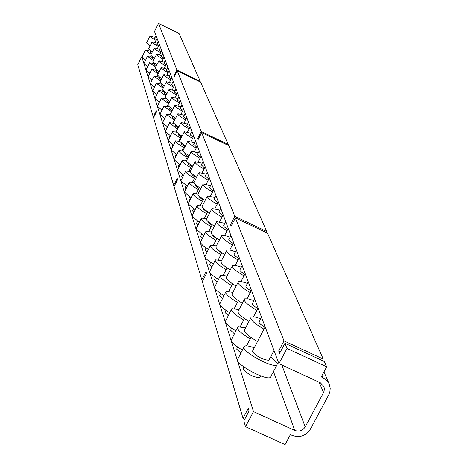 <?xml version="1.0" encoding="UTF-8"?>
<svg xmlns="http://www.w3.org/2000/svg" width="468" height="468" viewBox="0 0 468 468"><rect width="100%" height="100%" fill="white"/><g stroke="black" fill="none" stroke-linecap="round" stroke-linejoin="round"><path stroke-width="0.7" d="M176.939 70.019L158.512 23.4L179.057 33.427L200.263 81.321L176.939 70.019L173.874 76.073L174.19 76.91L177.267 70.843L200.637 82.169L228.214 144.448L201.246 131.508L197.671 138.487L198.104 139.616L201.685 132.619L228.723 145.589L266.748 231.455L234.778 216.333L230.502 224.57L231.11 226.167L235.398 217.907L267.462 233.076L323.253 359.067L284.017 340.885L278.694 350.936L279.624 353.369L284.965 343.284L324.342 361.53L326.682 366.813L321.282 376.915L322.996 377.705L322.042 375.488M322.996 377.705L326.869 380.455L329.133 383.778L330.238 388.153L329.858 392.032L328.706 394.986L310.342 429.214C305.838 435.942 299.766 438.007 292.126 435.404L290.412 434.626L285.076 444.6L245.524 426.664L253.51 411.618L294.793 430.414C299.163 431.9 302.638 430.724 305.212 426.875L323.768 392.213L324.453 389.195L323.979 386.621L320.299 382.748L278.928 363.677L154.481 31.415L158.512 23.4M278.928 363.677L287.007 348.449L284.965 343.284M284.017 340.885L235.398 217.907M234.778 216.333L201.685 132.619M201.246 131.508L177.267 70.843M199.988 81.853L200.263 81.321M245.524 426.664L243.822 420.937L249.099 410.98L248.286 408.348L243.027 418.275L244.805 419.082M287.007 348.449L326.682 366.813M243.027 418.275L202.334 281.601L206.575 273.423L206.043 271.692L201.807 279.846L202.966 280.385M322.417 360.635L323.253 359.067M201.807 279.846L174.043 186.597L177.594 179.665L177.22 178.443L173.675 185.357L174.482 185.743M266.21 232.479L266.748 231.455M173.675 185.357L153.522 117.679L156.575 111.659L156.294 110.746L153.247 116.754L137.744 64.683L141.751 56.716L142.05 56.862M227.846 145.168L228.214 144.448M253.51 411.618L141.751 56.716M153.247 116.754L153.843 117.041M173.874 76.073L174.47 76.36M197.671 138.487L198.485 138.873M230.502 224.57L231.66 225.114M278.694 350.936L280.478 351.755M156.049 35.609L154.668 38.353L156.464 39.874M144.167 59.278L145.413 60.395M150 36.059L146.525 42.968L150.058 46.016M155.154 37.393L150.035 35.989C149.895 36.615 151.936 38.119 156.154 40.494M151.462 53.627L150.234 52.346M151.117 54.323L145.472 50.234L150.678 51.363M145.53 60.167L141.933 57.26L145.46 50.082M153.709 59.939L152.357 58.547M153.352 60.647L147.514 56.412L152.82 57.535M147.631 66.567L143.916 63.554L147.502 56.254M156.037 66.462L154.557 64.97M155.668 67.187L149.631 62.8L155.031 63.923M149.807 73.189L145.969 70.065L149.614 62.636M158.447 73.224L156.833 71.61M158.073 73.967L151.819 69.416L157.26 70.504M152.065 80.04L148.087 76.805L151.802 69.246M160.951 80.221L159.19 78.489M160.565 80.987L154.083 76.266L159.319 77.22M154.405 87.142L150.286 83.778L154.066 76.085M163.548 87.481L161.63 85.621M163.151 88.265L156.429 83.362L156.47 83.058L161.489 84.193M156.224 94.115L152.562 91.008L156.406 83.175M166.245 95.01L164.163 93.009M165.842 95.811L158.863 90.728L158.909 90.4L163.765 91.436M159.348 102.135L154.926 98.502L158.839 90.529M169.001 102.79L166.678 100.907L167.181 99.772M168.579 103.621L161.39 98.362L161.437 98.017L166.152 98.964M161.963 110.056L157.371 106.283L161.366 98.157M163.654 120.317L164.584 118.223M171.814 110.846L169.398 108.88L169.884 107.786M171.376 111.7L164.011 106.294L164.063 105.92L168.661 106.792M164.683 118.287L159.916 114.356L163.987 106.078M166.444 128.946L167.298 126.705M174.739 119.211L172.224 117.164L172.692 116.111M174.283 120.1L166.737 114.531L166.795 114.139L171.294 114.935M167.515 126.84L162.56 122.751L166.707 114.309M169.357 137.908L169.194 137.358L170.124 135.527M177.776 127.91L175.167 125.781L175.605 124.769M177.308 128.835L169.568 123.102L169.632 122.68L174.055 123.412M170.463 135.738L165.309 131.473L169.539 122.868M172.399 147.227L172.136 146.537L173.066 144.711M180.946 136.972L178.226 134.749L178.641 133.778M180.455 137.925C175.781 135.264 173.137 133.292 172.516 132.017L172.587 131.566L176.951 132.239M173.534 145.004L168.164 140.552L172.481 131.771M175.576 156.932L175.196 156.096L176.126 154.276M184.246 146.408L181.414 144.085L181.8 143.167M183.737 147.402C178.946 144.671 176.231 142.635 175.588 141.301L175.67 140.821L180.004 141.447M176.734 154.656L171.142 150.012L175.553 141.049M178.887 167.053L178.337 166.333L179.314 164.245M187.691 156.242L184.737 153.82L185.088 152.954M187.159 157.277C182.245 154.475 179.455 152.375 178.788 150.983L178.875 150.462L183.21 151.053M180.081 164.724L174.248 159.863L178.753 150.714M182.356 177.606L181.66 176.746L182.643 174.646M191.283 166.509L188.2 163.975L188.522 163.162M190.733 167.585C185.691 164.707 182.824 162.536 182.128 161.08L182.227 160.524L186.592 161.086M183.573 175.231L177.489 170.147L182.087 160.805M185.983 188.633L185.129 187.621L186.112 185.504M195.039 177.232L191.821 174.576L192.102 173.833M194.466 178.355C189.288 175.395 186.34 173.148 185.615 171.627L185.726 171.025L190.16 171.569M187.229 186.211L180.87 180.882L185.568 171.335M189.78 200.164L188.756 198.982L189.745 196.858M198.97 188.44L195.606 185.661L195.846 184.983M198.368 189.61C193.05 186.568 190.014 184.246 189.259 182.649L189.388 181.999L193.927 182.538M191.055 197.689L184.404 192.108L189.212 182.344M193.77 212.232L192.553 210.869L193.541 208.74M203.089 200.175L199.561 197.256L199.766 196.648M202.457 201.392C196.987 198.262 193.863 195.858 193.073 194.179L193.22 193.483L197.923 194.027M195.068 209.711L188.101 203.849L193.021 193.869M197.952 224.88L196.525 223.324L197.514 221.183M207.4 212.466L203.709 209.401L203.867 208.874M206.745 213.741C201.117 210.512 197.888 208.02 197.069 206.259L197.233 205.505L202.17 206.078M199.28 222.306L191.974 216.146L197.01 205.938M202.346 238.142L200.696 236.381L201.679 234.234M211.928 225.365L208.055 222.136L208.161 221.692M211.244 226.693C205.446 223.365 202.117 220.779 201.252 218.93L201.445 218.106L206.686 218.726C205.774 219.896 208.348 222.364 214.397 226.155M203.703 235.521L196.034 229.039L201.193 218.591M206.973 252.076L205.066 250.082L206.055 247.929M216.69 238.902L212.618 235.503L212.647 235.123M215.97 240.295C209.997 236.861 206.558 234.17 205.651 232.227L205.867 231.332L211.378 231.988M208.359 249.403L202.796 245.501L200.298 242.576L205.587 231.876M211.852 266.725L209.664 264.484L210.647 262.332M221.697 253.135L217.386 249.268M220.943 254.598C214.777 251.053 211.22 248.251 210.272 246.203L210.524 245.226L216.321 245.922M213.262 264.005C208.313 260.945 205.487 258.541 204.779 256.803L210.202 245.84M216.994 282.151L214.502 279.636L215.485 277.483M226.974 268.123L222.429 264.209M226.179 269.656C219.814 265.988 216.134 263.075 215.134 260.91L215.426 259.845L221.539 260.588M218.439 279.384C213.232 276.173 210.255 273.634 209.494 271.773L215.064 260.541M222.44 298.42L219.597 295.606L220.574 293.454M232.543 283.918L227.84 280.057M231.707 285.527C225.126 281.742 221.311 278.7 220.258 276.407L220.598 275.237L227.044 276.038M223.909 295.601C218.427 292.231 215.28 289.546 214.461 287.545L220.182 276.032M228.197 315.596L224.973 312.448L225.95 310.307M236.358 299.257L233.865 297.116M237.545 302.293C230.736 298.368 226.775 295.191 225.67 292.763L226.062 291.476L232.877 292.342M229.7 312.729C223.92 309.19 220.586 306.341 219.703 304.194L225.588 292.383M234.31 333.76L230.66 330.256L231.625 328.126M243.723 320.018C236.668 315.947 232.555 312.624 231.385 310.044L231.841 308.634L239.054 309.57M235.837 330.847C229.729 327.12 226.196 324.102 225.243 321.779L231.297 309.67M240.809 353.001L236.673 349.093L237.639 346.987M250.275 338.791C242.956 334.567 238.674 331.081 237.434 328.337L237.972 326.781L245.618 327.805M242.365 350.046C235.895 346.121 232.146 342.904 231.104 340.4L237.346 327.974M260.015 377.015L259.605 377.787C253.211 377.085 247.695 374.178 243.044 369.071L244.009 366.982M269.235 359.594L268.843 360.337C262.478 359.553 256.95 356.645 252.252 351.608L265.151 326.88M270.826 356.581L277.547 363.273L276.857 365.145C272.259 367.83 244.969 353.428 243.846 347.736L244.489 346.01L246.238 345.741L249.678 346.267L254.177 347.695M271.107 375.985L270.288 377.536C265.637 380.326 238.382 365.935 237.323 360.138L243.758 347.391M158.254 41.494L156.856 44.279L158.705 45.858M146.197 65.631L147.537 66.754M152.106 41.95L148.572 48.97L152.223 52.123M157.353 43.29L152.141 41.874C151.989 42.524 154.071 44.062 158.383 46.496M160.536 47.584L159.108 50.409L161.027 52.047M148.35 72.23L149.731 73.336M154.276 48.046L150.69 55.171L154.463 58.447M159.623 49.386L154.323 47.958C154.153 48.631 156.277 50.211 160.694 52.708M162.893 53.878L161.442 56.751L163.426 58.447M150.643 79.115L152.012 80.151M156.528 54.346L152.878 61.589L156.78 64.993M161.981 55.692L156.575 54.253C156.394 54.949 158.564 56.575 163.08 59.132M165.333 60.401L163.864 63.315L165.912 65.081M153.159 86.334L154.376 87.206M158.857 60.875L155.142 68.234L159.184 71.768M164.414 62.221L158.909 60.776C158.71 61.495 160.928 63.162 165.555 65.783M167.866 67.152L166.368 70.112L168.492 71.949M161.273 67.638L157.494 75.114L161.676 78.794M166.941 68.983L161.325 67.527C161.115 68.269 163.379 69.989 168.123 72.68M170.487 74.155L168.966 77.162L171.165 79.074M163.777 74.646L159.927 82.245L164.262 86.071M169.556 75.992L163.835 74.523C163.601 75.295 165.918 77.068 170.779 79.829M173.207 81.414L171.657 84.474L173.938 86.463M166.368 81.912L162.454 89.645L166.947 93.629M172.271 83.257L166.432 81.783C166.181 82.584 168.55 84.404 173.54 87.247M176.032 88.949L174.453 92.061L176.816 94.138M169.059 89.458L165.075 97.321L169.738 101.474M175.09 90.804L169.135 89.318C168.86 90.148 171.282 92.026 176.407 94.945M178.963 96.782L177.354 99.941L179.811 102.106M171.861 97.297L167.801 105.294L172.639 109.629M178.021 98.637L171.937 97.145C171.639 98.005 174.125 99.941 179.384 102.942M182.011 104.92L180.373 108.131L182.924 110.395M174.769 105.446L170.633 113.578C170.229 114.239 171.908 115.748 175.664 118.106M181.063 106.78L174.856 105.277C174.529 106.172 177.074 108.172 182.485 111.261M185.182 113.385L183.514 116.655L186.17 119.018M177.793 113.923L173.581 122.201C173.148 122.891 174.892 124.47 178.811 126.933M184.234 115.251L177.887 113.736C177.53 114.672 180.139 116.731 185.708 119.919M188.481 122.201L186.785 125.523L189.546 127.998M180.94 122.745L176.647 131.169C176.184 131.9 177.998 133.55 182.087 136.124M187.533 124.067L181.046 122.54C180.66 123.517 183.333 125.646 189.066 128.934M191.921 131.385L190.195 134.766L193.068 137.358M184.222 131.941L179.847 140.517C179.349 141.289 181.239 143.015 185.515 145.706M190.967 133.251L184.339 131.713C183.918 132.731 186.662 134.936 192.57 138.329M195.513 140.962L193.746 144.407L196.741 147.122M187.645 141.529L183.181 150.263C182.643 151.076 184.614 152.89 189.09 155.704M194.559 142.828L187.773 141.278C187.311 142.336 190.125 144.624 196.227 148.128M199.257 150.959L197.461 154.463L200.579 157.312M191.219 151.538L186.668 160.43C186.083 161.29 188.136 163.197 192.828 166.14M198.303 152.82L191.359 151.258C190.85 152.369 193.746 154.732 200.041 158.359M203.171 161.407L201.334 164.97L204.598 167.965M194.951 161.998L190.306 171.054C189.675 171.967 191.816 173.967 196.736 177.056M202.217 163.256L195.109 161.688C194.548 162.846 197.525 165.303 204.036 169.059M207.26 172.329L205.393 175.962L208.798 179.109M198.853 172.938L194.115 182.163C193.424 183.128 195.665 185.229 200.836 188.475M206.312 174.172L199.035 172.593C198.414 173.804 201.474 176.354 208.213 180.244M211.542 183.766L209.641 187.463L213.197 190.774M202.936 184.392L198.104 193.787C197.356 194.811 199.696 197.028 205.136 200.439M210.6 185.597L203.141 184C202.457 185.269 205.604 187.925 212.589 191.968M216.035 195.753L214.092 199.514L217.819 203.013M207.219 196.396L202.287 205.967C201.468 207.049 203.919 209.389 209.652 212.981M215.099 197.566L207.447 195.957C206.692 197.285 209.933 200.052 217.175 204.253M220.744 208.33L218.761 212.156L222.669 215.847M219.814 210.12L211.969 208.5C211.132 209.892 214.473 212.776 221.996 217.152M225.693 221.539L223.552 225.857L224.658 227.167L227.77 229.343M216.432 222.224L211.29 232.151C210.302 233.386 213.004 236.001 219.398 239.996M224.775 223.306L216.719 221.668C215.789 223.131 219.24 226.143 227.062 230.706M230.894 235.433L228.694 239.844L229.852 241.236L233.146 243.535M221.399 236.141L216.152 246.256C215.052 247.566 217.895 250.339 224.669 254.569M229.993 237.171L224.646 235.498L221.721 235.515C220.685 237.054 224.248 240.207 232.403 244.963M236.381 250.07L234.281 254.095C233.672 254.779 235.182 256.242 238.809 258.494M226.629 250.801L221.27 261.097C220.054 262.501 223.043 265.444 230.233 269.931M235.498 251.766L230.028 250.07L226.998 250.087C225.839 251.708 229.513 255.013 238.025 259.992M242.161 265.502L240.025 269.597C239.347 270.323 240.932 271.885 244.787 274.271M232.14 266.269L226.676 276.746C225.324 278.244 228.466 281.379 236.118 286.141M241.301 267.152L235.714 265.438L232.561 265.455C231.262 267.164 235.065 270.627 243.963 275.851M248.268 281.806L246.092 285.96C245.331 286.744 247.005 288.399 251.117 290.944M237.966 282.602L232.397 293.26C230.876 294.869 234.199 298.21 242.354 303.276M247.432 283.397L241.728 281.66L238.452 281.678C236.989 283.473 240.921 287.118 250.245 292.605M254.727 299.052L252.515 303.27C251.661 304.101 253.428 305.873 257.821 308.587M244.126 299.889L238.452 310.723C236.744 312.448 240.254 316.011 248.97 321.422M253.925 300.579L248.099 298.812L244.688 298.824C243.032 300.719 247.104 304.557 256.897 310.337M261.571 317.327L259.325 321.598C258.359 322.493 260.226 324.388 264.935 327.284M250.661 318.211L244.881 329.209C242.968 331.28 247.157 335.369 257.447 341.488M260.811 318.772L254.867 316.982L251.304 316.982C249.426 318.983 253.644 323.031 263.958 329.139M323.569 392.623L319.182 382.233M305.212 426.875L281.824 365.011M294.793 430.414L273.464 371.539M323.979 386.621L323.803 386.199M329.086 383.666L323.961 371.902M148.537 50.538L148.935 49.737M157.143 38.528L155.177 42.436M150.772 51.182L150.164 52.381M159.383 44.513L157.371 48.508M152.878 57.418L152.287 58.594M161.706 50.702L159.641 54.791M155.06 63.87L154.481 65.011M164.104 57.108L161.992 61.29M157.318 70.545L156.757 71.657M166.59 63.747L164.426 68.024M159.652 77.46L159.108 78.536M169.164 70.621L166.947 75.003M162.074 84.626L161.548 85.667M171.832 77.752L169.556 82.239M164.584 92.061L164.075 93.056M174.605 85.147L172.271 89.751M177.483 92.828L175.085 97.555M180.472 100.813L178.004 105.663M183.579 109.108L181.046 114.093M186.814 117.749L184.205 122.868M190.184 126.746L187.492 132.011M193.699 136.124L190.921 141.547M197.361 145.905L194.501 151.497M201.187 156.125L198.233 161.893M205.189 166.807L202.129 172.756M209.377 177.98L206.212 184.129M213.759 189.686L210.483 196.051M218.357 201.965L214.952 208.552M223.189 214.853L219.65 221.68M228.261 228.402L224.581 235.486M233.602 242.658L229.77 250.023M239.23 257.681L235.228 265.35M245.168 273.546L240.991 281.537M251.451 290.306L247.075 298.654M258.096 308.055L253.51 316.783M260.623 375.868L259.605 377.787M274.014 350.555L268.843 360.337M276.857 365.145L270.288 377.536M150.602 56.687L150.994 55.903M152.732 63.045L153.124 62.273M154.943 69.627L155.329 68.866M157.225 76.442L157.611 75.687M159.594 83.503L159.974 82.742M162.045 90.821L162.437 90.043M164.584 98.415L165.005 97.59M167.222 106.3L169.685 101.445M169.96 114.49L172.481 109.53M172.809 123.002L175.383 117.936M175.763 131.859L178.407 126.682M178.846 141.084L181.549 135.784M182.052 150.696L184.825 145.273M185.392 160.723L188.235 155.171M188.879 171.194L191.804 165.496M192.524 182.134L195.525 176.29M196.332 193.576L199.415 187.58M200.31 205.563L203.486 199.397M204.481 218.123L207.757 211.782M208.857 231.309L212.232 224.78M206.675 218.737L211.711 208.991M213.443 245.162L216.936 238.434M218.269 259.74L221.879 252.796M223.341 275.096L227.079 267.918M228.688 291.301L232.567 283.871M234.333 308.424L238.364 300.725M240.295 326.547L244.495 318.55M246.607 345.758L250.983 337.44"/></g></svg>

